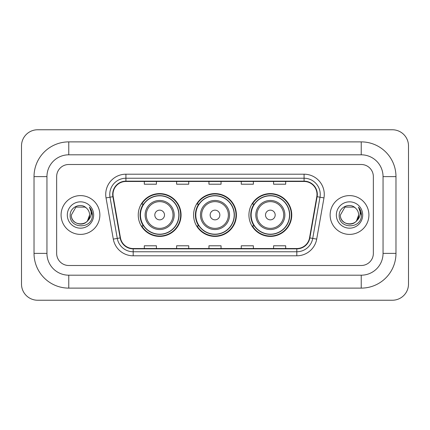 <?xml version="1.0" encoding="UTF-8"?>
<svg xmlns="http://www.w3.org/2000/svg" width="430" height="430" viewBox="0 0 430 430"><rect width="100%" height="100%" fill="white"/><g stroke="black" fill="none" stroke-linecap="round" stroke-linejoin="round"><path stroke-width="0.64" d="M248.932 215A21.409 21.409 0 0 0 270.341 236.409A21.409 21.409 0 0 0 291.755 215A21.409 21.409 0 0 0 270.341 193.591A21.409 21.409 0 0 0 248.932 215M193.591 215A21.409 21.409 0 0 0 215 236.409A21.409 21.409 0 0 0 236.409 215A21.409 21.409 0 0 0 215 193.591A21.409 21.409 0 0 0 193.591 215M138.245 215A21.409 21.409 0 0 0 159.659 236.409A21.409 21.409 0 0 0 181.068 215A21.409 21.409 0 0 0 159.659 193.591A21.409 21.409 0 0 0 138.245 215M143.383 225.906A19.592 19.592 0 0 1 143.383 204.094M198.725 225.906A19.592 19.592 0 0 1 198.725 204.094M254.065 225.906A19.592 19.592 0 0 1 254.065 204.094M61.087 215A19.393 19.393 0 0 0 80.48 234.393A19.393 19.393 0 0 0 99.868 215A19.393 19.393 0 0 0 80.48 195.607A19.393 19.393 0 0 0 61.087 215A19.393 19.393 0 0 0 80.48 234.393A19.393 19.393 0 0 0 99.868 215A19.393 19.393 0 0 0 80.48 195.607A19.393 19.393 0 0 0 61.087 215M330.132 215A19.393 19.393 0 0 0 349.52 234.393A19.393 19.393 0 0 0 368.913 215A19.393 19.393 0 0 0 349.52 195.607A19.393 19.393 0 0 0 330.132 215A19.393 19.393 0 0 0 349.52 234.393A19.393 19.393 0 0 0 368.913 215A19.393 19.393 0 0 0 349.52 195.607A19.393 19.393 0 0 0 330.132 215M112.999 194.398A12.927 12.927 0 0 1 125.925 181.471L304.075 181.471A12.927 12.927 0 0 1 316.802 196.644L309.541 237.849A12.927 12.927 0 0 1 296.808 248.529L133.192 248.529A12.927 12.927 0 0 1 120.459 237.849L113.197 196.644A12.927 12.927 0 0 1 112.999 194.398M112.676 194.398A13.249 13.249 0 0 0 112.875 196.698L120.142 237.903A13.249 13.249 0 0 0 133.192 248.852L296.808 248.852A13.249 13.249 0 0 0 309.858 237.903L317.125 196.698A13.249 13.249 0 0 0 304.075 181.148L125.925 181.148A13.249 13.249 0 0 0 112.676 194.398M106.033 197.907A20.199 20.199 0 0 1 125.925 174.198L304.075 174.198A20.199 20.199 0 0 1 323.967 197.907L316.7 239.112A20.199 20.199 0 0 1 296.808 255.802L133.192 255.802A20.199 20.199 0 0 1 113.3 239.112L106.033 197.907L110.01 197.203A16.157 16.157 0 0 1 125.925 178.24L304.075 178.24A16.157 16.157 0 0 1 319.99 197.203L312.723 238.408A16.157 16.157 0 0 1 296.808 251.76L133.192 251.76A16.157 16.157 0 0 1 117.277 238.408L110.01 197.203A16.157 16.157 0 0 1 109.768 194.398M373.353 176.623A12.121 12.121 0 0 0 361.238 164.502L68.762 164.502A12.121 12.121 0 0 0 56.647 176.623L56.647 253.377A12.121 12.121 0 0 0 68.762 265.498L361.238 265.498A12.121 12.121 0 0 0 373.353 253.377L373.353 176.623A12.121 12.121 0 0 0 361.238 164.502L68.762 164.502A12.121 12.121 0 0 0 56.647 176.623L56.647 253.377A12.121 12.121 0 0 0 68.762 265.498L361.238 265.498A12.121 12.121 0 0 0 373.353 253.377L373.353 176.623M208.942 181.471L208.942 184.207L221.058 184.207L221.058 181.471M176.623 181.471L176.623 184.207L188.743 184.207L188.743 181.471M144.308 181.471L144.308 184.207L156.423 184.207L156.423 181.471M241.257 181.471L241.257 184.207L253.377 184.207L253.377 181.471M273.577 181.471L273.577 184.207L285.692 184.207L285.692 181.471M221.058 248.529L221.058 245.793L208.942 245.793L208.942 248.529M188.743 248.529L188.743 245.793L176.623 245.793L176.623 248.529M156.423 248.529L156.423 245.793L144.308 245.793L144.308 248.529M253.377 248.529L253.377 245.793L241.257 245.793L241.257 248.529M285.692 248.529L285.692 245.793L273.577 245.793L273.577 248.529M361.238 141.884A34.739 34.739 0 0 1 395.976 176.623A34.739 34.739 0 0 0 361.238 141.884L68.762 141.884A34.739 34.739 0 0 0 34.024 176.623A34.739 34.739 0 0 1 68.762 141.884L68.762 154.811L361.238 154.811L68.762 154.811A21.812 21.812 0 0 0 46.951 176.623L46.951 253.377A21.812 21.812 0 0 0 68.762 275.189L361.238 275.189L68.762 275.189L68.762 288.116L361.238 288.116A34.739 34.739 0 0 0 395.976 253.377L395.976 176.623L383.049 176.623A21.812 21.812 0 0 0 361.238 154.811L361.238 141.884M395.976 253.377L383.049 253.377L383.049 176.623L383.049 253.377A21.812 21.812 0 0 1 361.238 275.189L361.238 288.116M408.5 145.921A16.157 16.157 0 0 0 392.343 129.763L37.657 129.763A16.157 16.157 0 0 0 21.5 145.921L21.5 284.079A16.157 16.157 0 0 0 37.657 300.237L392.343 300.237A16.157 16.157 0 0 0 408.5 284.079L408.5 145.921M34.024 253.377L46.951 253.377L46.951 176.623L34.024 176.623L34.024 253.377A34.739 34.739 0 0 0 68.762 288.116M86.462 208.104A9.132 9.132 0 0 1 89.607 215C90.166 226.777 70.789 226.777 71.348 215L75.916 207.093L85.043 207.093L86.462 208.104C80.856 202.229 70.069 207.066 70.171 215C69.144 229.093 91.998 229.464 92.364 215.683L92.385 215C92.353 212.006 91.353 209.378 89.397 207.109C90.886 209.555 91.413 212.183 90.972 215C90.542 217.397 89.381 219.348 87.473 220.864A9.132 9.132 0 0 0 89.607 215L87.451 220.896M87.473 220.864C82.63 227.416 70.875 223.224 71.348 215M67.311 215A13.169 13.169 0 0 0 80.48 228.169A13.169 13.169 0 0 0 93.649 215A13.169 13.169 0 0 0 80.48 201.831A13.169 13.169 0 0 0 67.311 215M89.483 207.212L92.38 215.344M164.502 215A4.848 4.848 0 0 0 159.659 210.152A4.848 4.848 0 0 0 154.811 215A4.848 4.848 0 0 0 159.659 219.848A4.848 4.848 0 0 0 164.502 215M174.198 215A14.545 14.545 0 0 0 159.659 200.455A14.545 14.545 0 0 0 145.114 215A14.545 14.545 0 0 0 159.659 229.545A14.545 14.545 0 0 0 174.198 215A14.545 14.545 0 0 1 159.659 229.545A14.545 14.545 0 0 1 145.114 215M178.842 215A19.189 19.189 0 0 0 159.659 195.811A19.189 19.189 0 0 0 140.47 215A19.189 19.189 0 0 0 159.659 234.189A19.189 19.189 0 0 0 178.842 215M180.665 215A21.005 21.005 0 0 1 141.706 225.906L143.652 225.906A19.371 19.371 0 0 0 172.473 229.523A19.371 19.371 0 0 0 172.473 200.477A19.371 19.371 0 0 0 143.652 204.094L141.706 204.094A21.005 21.005 0 0 1 180.665 215M219.848 215A4.848 4.848 0 0 0 215 210.152A4.848 4.848 0 0 0 210.152 215A4.848 4.848 0 0 0 215 219.848A4.848 4.848 0 0 0 219.848 215M229.545 215A14.545 14.545 0 0 0 215 200.455A14.545 14.545 0 0 0 200.455 215A14.545 14.545 0 0 0 215 229.545A14.545 14.545 0 0 0 229.545 215A14.545 14.545 0 0 1 215 229.545A14.545 14.545 0 0 1 200.455 215M234.189 215A19.189 19.189 0 0 0 215 195.811A19.189 19.189 0 0 0 195.811 215A19.189 19.189 0 0 0 215 234.189A19.189 19.189 0 0 0 234.189 215M236.005 215A21.005 21.005 0 0 1 197.048 225.906L198.993 225.906A19.371 19.371 0 0 0 227.814 229.523A19.371 19.371 0 0 0 227.814 200.477A19.371 19.371 0 0 0 198.993 204.094L197.048 204.094A21.005 21.005 0 0 1 236.005 215M275.189 215A4.848 4.848 0 0 0 270.341 210.152A4.848 4.848 0 0 0 265.498 215A4.848 4.848 0 0 0 270.341 219.848A4.848 4.848 0 0 0 275.189 215M284.886 215A14.545 14.545 0 0 0 270.341 200.455A14.545 14.545 0 0 0 255.802 215A14.545 14.545 0 0 0 270.341 229.545A14.545 14.545 0 0 0 284.886 215A14.545 14.545 0 0 1 270.341 229.545A14.545 14.545 0 0 1 255.802 215M289.53 215A19.189 19.189 0 0 0 270.341 195.811A19.189 19.189 0 0 0 251.158 215A19.189 19.189 0 0 0 270.341 234.189A19.189 19.189 0 0 0 289.53 215M291.352 215A21.005 21.005 0 0 1 252.388 225.906L254.34 225.906A19.371 19.371 0 0 0 283.16 229.523A19.371 19.371 0 0 0 283.16 200.477A19.371 19.371 0 0 0 254.34 204.094L252.388 204.094A21.005 21.005 0 0 1 291.352 215M355.502 208.104A9.132 9.132 0 0 1 358.652 215C359.211 226.777 339.834 226.777 340.393 215L344.957 207.093L354.083 207.093L355.502 208.104C349.896 202.229 339.114 207.066 339.211 215C338.184 229.093 361.039 229.464 361.41 215.683L361.426 215C361.394 212.006 360.399 209.378 358.437 207.109C359.926 209.555 360.453 212.183 360.012 215C359.587 217.397 358.421 219.348 356.518 220.864A9.132 9.132 0 0 0 358.652 215L356.491 220.896M356.518 220.864C351.67 227.416 339.915 223.224 340.393 215M336.351 215A13.169 13.169 0 0 0 349.52 228.169A13.169 13.169 0 0 0 362.689 215A13.169 13.169 0 0 0 349.52 201.831A13.169 13.169 0 0 0 336.351 215M358.529 207.212L361.42 215.344M304.075 174.198L304.075 181.148M110.01 197.203L112.875 196.698M133.192 255.802L133.192 248.852M296.808 248.852L296.808 255.802M309.858 237.903L316.7 239.112M113.3 239.112L120.142 237.903M317.125 196.698L323.967 197.907M125.925 174.198L125.925 181.148M173.016 215A13.362 13.362 0 0 0 159.659 201.638A13.362 13.362 0 0 0 146.297 215A13.362 13.362 0 0 0 159.659 228.362A13.362 13.362 0 0 0 173.016 215M228.362 215A13.362 13.362 0 0 0 215 201.638A13.362 13.362 0 0 0 201.638 215A13.362 13.362 0 0 0 215 228.362A13.362 13.362 0 0 0 228.362 215M283.703 215A13.362 13.362 0 0 0 270.341 201.638A13.362 13.362 0 0 0 256.984 215A13.362 13.362 0 0 0 270.341 228.362A13.362 13.362 0 0 0 283.703 215"/></g></svg>
